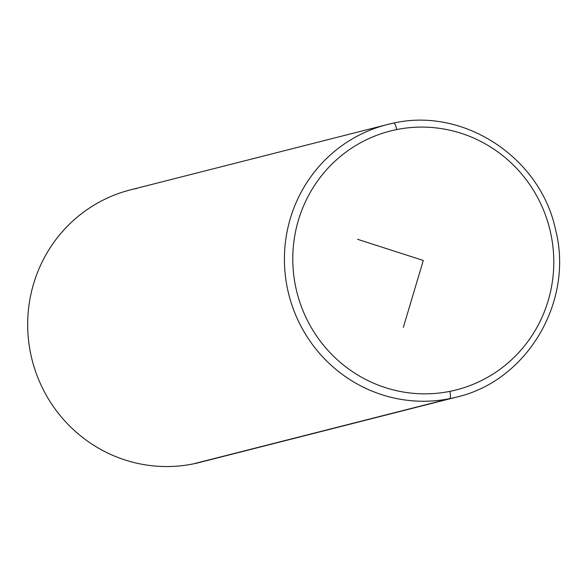 <?xml version="1.0" encoding="UTF-8"?>
<svg xmlns="http://www.w3.org/2000/svg" width="587" height="587" viewBox="0 0 587 587"><rect width="100%" height="100%" fill="white"/><g stroke="black" fill="none" stroke-linecap="round" stroke-linejoin="round"><path stroke-width="0.88" d="M137.05 188.376A140.609 137.167 75.7 0 0 30.561 353.147A140.609 137.167 75.7 0 0 193.057 463.935A140.609 137.167 -104.3 0 1 31.302 356.573A140.609 137.167 -104.3 0 1 130.387 189.895L387.127 124.591A140.609 137.167 75.7 0 0 288.034 291.262A140.609 137.167 75.7 0 0 449.796 398.632L193.057 463.935L449.796 398.632A140.609 137.167 75.7 0 0 456.451 397.12A140.609 137.167 -104.3 0 1 449.796 398.632A7.029 1.541 -101.3 0 0 449.891 391.36A133.572 130.307 -104.3 0 1 295.518 286.111A133.572 130.307 -104.3 0 1 396.687 129.58A133.572 130.307 -104.3 0 1 551.054 234.829A133.572 130.307 -104.3 0 1 449.891 391.36A133.572 130.307 75.7 0 0 551.054 234.829A133.572 130.307 75.7 0 0 396.687 129.58A7.029 1.541 -101.3 0 0 393.804 123.072A7.029 1.541 -101.3 0 0 393.789 123.072A7.029 1.541 78.7 0 1 393.804 123.072A7.029 1.541 78.7 0 1 396.687 129.58A133.572 130.307 75.7 0 0 295.518 286.111A133.572 130.307 75.7 0 0 449.891 391.36A7.029 1.541 78.7 0 1 449.796 398.632A140.609 137.167 -104.3 0 1 288.034 291.262A140.609 137.167 -104.3 0 1 387.127 124.591A140.609 137.167 -104.3 0 1 393.789 123.072C463.928 107.164 540.414 157.609 555.507 229.532C574.255 301.263 527.192 381.036 456.451 397.12L199.712 462.424A140.609 137.167 -104.3 0 1 193.057 463.935M357.564 239.291L423.286 260.474L403.335 327.399M387.127 124.591L393.804 123.072"/></g></svg>
